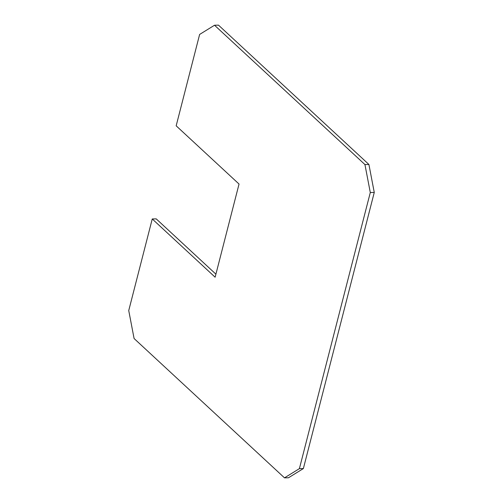 <?xml version="1.0" encoding="UTF-8"?>
<svg xmlns="http://www.w3.org/2000/svg" width="503" height="503" viewBox="0 0 503 503"><rect width="100%" height="100%" fill="white"/><g stroke="black" fill="none" stroke-linecap="round" stroke-linejoin="round"><path stroke-width="0.75" d="M374.263 192.442L368.913 164.481L364.939 164.556L214.523 25.232L199.628 34.437L176.169 125.813L239.044 184.048L215.127 277.203L152.252 218.962L128.737 310.558L134.087 338.519L284.503 477.85L299.398 468.645L370.296 192.523L374.263 192.442L303.372 468.563L299.398 468.645M303.372 468.563L288.477 477.768L284.503 477.85M364.939 164.556L370.296 192.523M368.913 164.481L218.497 25.15L214.523 25.232M215.906 274.166L156.226 218.88L152.252 218.962"/></g></svg>
